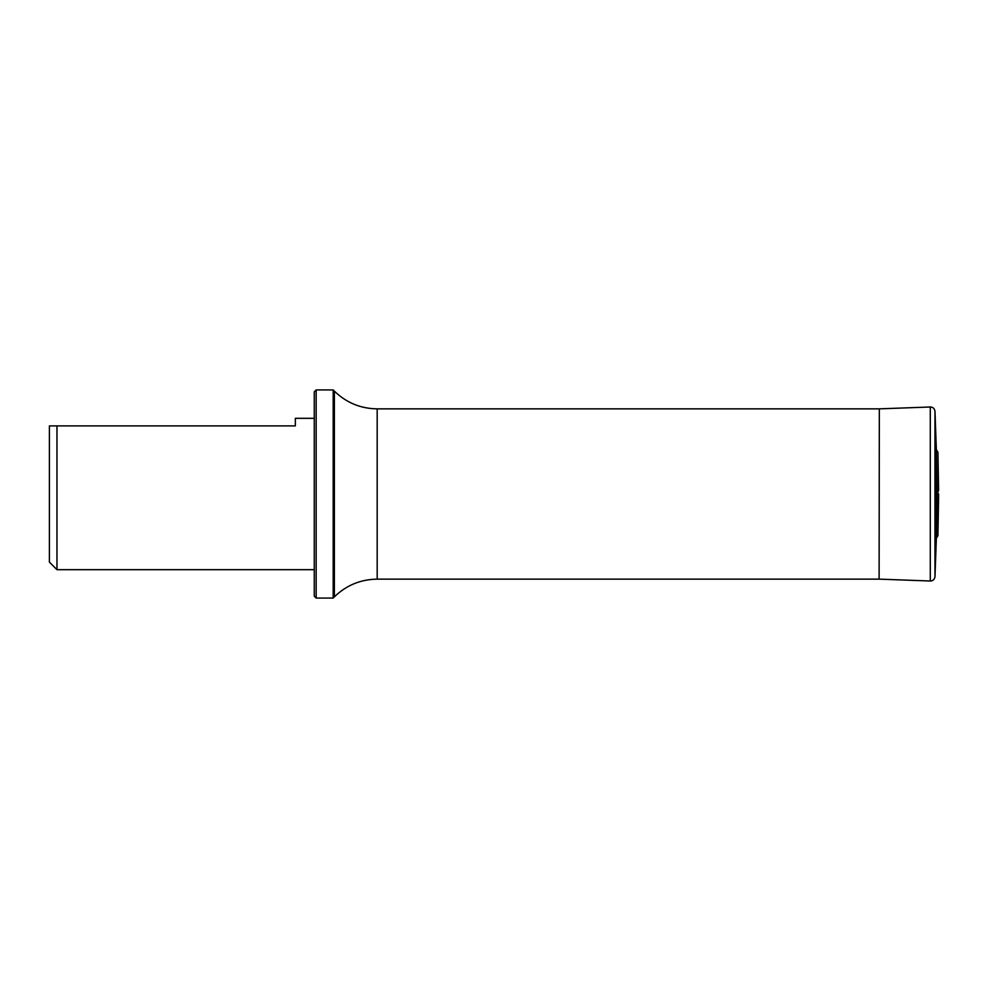 <?xml version="1.0" encoding="UTF-8"?>
<svg xmlns="http://www.w3.org/2000/svg" width="988" height="988" viewBox="0 0 988 988"><rect width="100%" height="100%" fill="white"/><g stroke="black" fill="none" stroke-linecap="round" stroke-linejoin="round"><path stroke-width="1.48" d="M334.376 391.137L333.191 389.939L333.191 598.061L334.376 596.863L334.376 391.137C346.294 402.709 360.571 408.624 377.181 408.859L879.332 408.859L879.11 579.141M56.971 425.89L56.971 569.681L49.4 562.11L49.4 425.89L295.35 425.89L295.35 418.319L314.27 418.319M316.16 598.061L314.27 596.159L314.27 391.841L316.16 389.939L316.16 598.061L333.191 598.061M937.773 536.015L937.933 452.541L937.933 535.459L936.352 538.374L936.352 449.626L934.981 411.354C934.537 408.526 932.981 407.081 930.288 406.994L879.332 408.847M938.6 494L938.6 497.26L938.6 494M377.181 408.859L377.181 579.141L879.332 579.141L930.288 581.006L930.288 406.994M936.352 538.374L934.981 576.646L934.981 411.354M56.971 569.681L314.27 569.681M316.16 389.939L333.191 389.939M334.376 596.863C346.294 585.291 360.571 579.376 377.181 579.141M934.981 576.646C934.537 579.474 932.981 580.919 930.288 581.006M937.773 451.985L936.352 449.626M937.933 452.541L938.6 490.74M937.933 535.459L938.6 497.26"/></g></svg>
